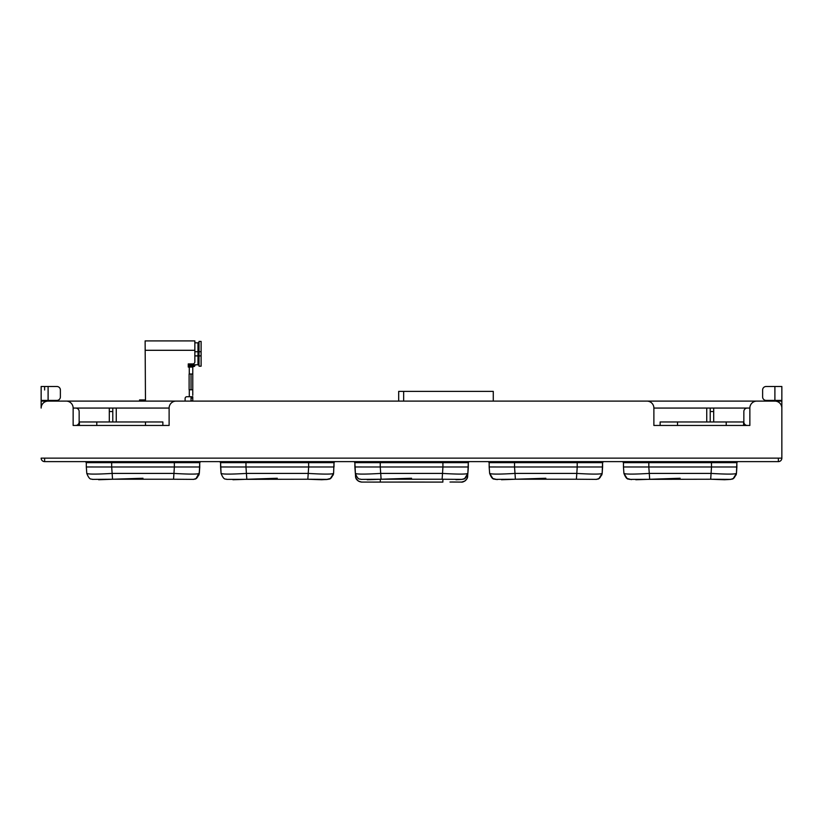 <?xml version="1.0" encoding="UTF-8"?>
<svg xmlns="http://www.w3.org/2000/svg" width="823" height="823" viewBox="0 0 823 823"><rect width="100%" height="100%" fill="white"/><g stroke="black" fill="none" stroke-linecap="round" stroke-linejoin="round"><path stroke-width="1.23" d="M60.377 389.979L60.377 396.933L60.377 389.979A3.477 3.477 0 0 0 56.9 386.501L41.15 386.501L41.15 401.11L781.85 401.11L781.85 408.064A6.954 6.954 0 0 0 774.896 401.11L756.81 401.11A6.954 6.954 0 0 0 749.856 408.064L653.884 408.064L653.884 425.45L660.139 425.45L653.884 425.45M191.029 396.727L191.029 400.76L192.767 400.76L192.767 396.727L186.852 396.727A1.739 1.739 0 0 0 185.113 398.466L185.113 401.11L145.476 401.11L145.126 340.907L194.856 340.907L194.856 350.3L145.126 350.3M44.627 400.41L44.627 402.046M44.627 386.501L44.627 389.979L44.627 386.501M41.15 401.11L41.15 408.064A6.954 6.954 0 0 1 48.104 401.11L66.19 401.11A6.954 6.954 0 0 1 73.144 408.064L73.144 425.45L79.399 425.45L75.675 425.45A3.477 3.477 0 0 0 79.152 421.973L79.152 411.541A3.477 3.477 0 0 0 75.675 408.064M41.15 400.41L56.9 400.41A3.477 3.477 0 0 0 60.377 396.933M169.116 425.45L162.861 425.45L169.116 425.45L169.116 408.064L73.144 408.064M710.218 408.064L710.218 421.973M713.695 421.973L713.695 408.064M109.305 408.064L109.305 421.973M112.782 421.973L112.782 408.064M749.856 408.064L749.856 425.45L743.601 425.45L747.325 425.45A3.477 3.477 0 0 1 743.848 421.973L743.848 411.541A3.477 3.477 0 0 1 747.325 408.064M96.785 425.45L96.785 421.973L162.861 421.973L162.861 425.45L79.399 425.45L79.399 421.973L96.785 421.973M145.476 421.973L145.476 425.45M169.116 408.064A6.954 6.954 0 0 1 176.071 401.11L646.929 401.11A6.954 6.954 0 0 1 653.884 408.064M726.215 425.45L677.524 425.45L677.524 421.973L726.215 421.973L726.215 425.45L743.601 425.45L743.601 421.973L726.215 421.973M781.85 458.144A3.477 3.477 0 0 1 778.373 461.621L778.373 458.144L781.85 458.144L781.85 408.064M41.15 458.144L44.627 458.144L44.627 461.621A3.477 3.477 0 0 1 41.15 458.144M778.373 400.41L778.373 402.046M778.373 461.621L44.627 461.621M677.524 425.45L660.139 425.45L660.139 421.973L677.524 421.973M781.85 400.41L766.1 400.41A3.477 3.477 0 0 1 762.623 396.933L762.623 389.979A3.477 3.477 0 0 1 766.1 386.501L781.85 386.501L781.85 401.11M762.623 389.979L762.623 396.933M743.848 411.541L743.848 421.973M75.675 425.45A3.477 3.477 0 0 0 79.152 421.973L79.152 411.541M403.661 401.11L403.661 391.378L493.275 391.378L493.275 401.11M403.661 391.378L398.692 391.378L398.692 401.11M192.767 394.639L192.767 389.773L189.115 389.773L189.115 374.012L192.767 374.012L192.767 367.058L188.251 367.058L188.251 363.931L192.767 363.931A2.088 2.088 0 0 0 194.856 361.842L194.856 350.3M189.269 367.058L189.29 374.012M145.476 400.029L145.476 397.941M186.852 396.727A1.739 1.739 0 0 0 185.113 398.466M189.321 367.058L188.251 366.492A1.039 1.039 0 0 0 188.57 366.544L192.767 366.544L188.57 366.544A1.039 1.039 0 0 1 188.251 366.492A1.039 1.039 0 0 0 188.57 366.544L192.767 366.544L188.57 366.544M192.644 367.058L191.029 367.058L192.767 367.058L192.767 395.328M191.029 374.012L191.029 389.773L192.767 389.773M145.476 400.76L139.56 400.76L145.476 400.76L139.56 400.76L139.56 399.927L144.766 399.927M145.126 399.927L143.295 399.927M141.433 399.927L139.56 399.927M189.609 367.058L191.029 367.058L189.609 367.058M191.029 389.773L189.29 389.773L189.29 396.727M191.862 367.058L192.531 367.058M199.022 365.844A1.039 1.039 0 0 0 197.983 364.805L188.251 364.805M194.856 342.821L197.983 342.821A1.039 1.039 0 0 0 199.022 341.782A1.039 1.039 0 0 1 197.983 342.821L197.983 351.73L194.856 351.73M201.11 341.432L199.022 341.432L199.022 366.194L201.11 366.194L201.11 341.432L199.022 341.432M201.11 366.194L199.022 366.194M195.895 364.805A1.039 1.039 0 0 0 194.866 365.669A1.039 1.039 0 0 1 193.837 366.544L192.767 366.544L192.767 364.805M194.866 365.669A1.039 1.039 0 0 1 193.837 366.544A1.039 1.039 0 0 0 194.866 365.669L188.251 365.669M219.762 461.621L220.585 462.66L219.762 461.621L220.585 462.66L220.605 466.97L245.974 466.98L245.974 462.66L220.585 462.66L221.068 473.42C222.622 474.326 231.078 474.326 246.416 473.42L246.818 479.192M220.976 472.104L221.068 473.42C224.123 481.126 225.975 478.451 226.654 479.377L307.833 479.233L308.656 466.98L245.974 466.98L246.416 473.42L308.234 473.42C323.573 474.326 332.029 474.326 333.582 473.42L334.004 462.66L334.838 461.621L334.004 462.66L334.838 461.621L334.004 462.66L308.625 462.66L308.656 466.98L334.025 466.98L334.004 462.66L333.603 473.122M245.974 461.621L245.974 462.66L308.625 462.66L308.625 461.621M648.833 461.621L648.833 462.66L623.443 462.66L622.62 461.621M623.443 462.66L623.464 466.97L648.822 466.98L648.833 462.66L711.484 462.66L711.484 461.621M623.834 472.104L623.927 473.42C626.982 481.126 628.834 478.451 629.513 479.377L710.691 479.233L711.504 466.98L736.873 466.98L736.863 462.66L737.696 461.621L736.863 462.66L711.484 462.66L711.504 466.98L648.822 466.98L649.676 479.192M514.54 461.621L514.54 462.66L489.16 462.66L488.327 461.621M489.16 462.66L489.171 466.97L514.54 466.98L514.54 462.66L577.19 462.66L577.221 466.98L602.59 466.98L602.58 462.66L603.403 461.621L602.58 462.66L603.403 461.621L602.58 462.66L577.19 462.66L577.19 461.621M380.257 461.621L380.257 462.66L354.878 462.66L354.044 461.621L354.878 462.66L355.536 476.27L356.246 476.239M354.044 461.621L354.878 462.66L354.888 466.97L380.257 466.98L380.257 462.66L442.908 462.66L442.939 466.98L468.308 466.98L468.297 462.66L469.12 461.621L468.297 462.66L469.12 461.621L468.297 462.66L442.908 462.66L442.908 461.621M86.302 462.66L85.469 461.621L86.302 462.66L85.469 461.621L86.302 462.66L85.469 461.621L86.302 462.66L86.312 466.97L111.681 466.98L111.691 462.66L86.302 462.66M111.691 461.621L111.691 462.66L174.332 462.66L174.363 466.98L199.732 466.98L199.722 462.66L200.555 461.621L199.722 462.66L200.555 461.621L199.722 462.66L174.332 462.66L174.332 461.621M631.488 479.624L627.105 478.492L623.927 473.42L623.464 466.97L623.927 473.42C625.48 474.326 633.926 474.326 649.275 473.42L711.082 473.42C726.431 474.326 734.888 474.326 736.441 473.42L736.863 462.66L737.696 461.621L736.863 462.66L736.873 466.98L736.863 462.66M489.551 472.104L489.644 473.42C491.197 474.326 499.643 474.326 514.992 473.42L514.54 466.98L577.221 466.98L576.8 473.42C592.149 474.326 600.595 474.326 602.158 473.42L602.58 462.66M355.258 472.104L355.351 473.42C356.904 474.326 365.361 474.326 380.71 473.42L380.257 466.98L442.939 466.98L442.517 473.42L380.71 473.42L381.1 479.192M467.639 476.219L467.629 476.27C466.96 480.046 464.707 481.98 460.87 482.072L460.88 482.072C463.668 482.751 467.958 479.14 467.629 476.27L466.98 476.25M467.629 476.27L467.783 474.11L467.629 476.27M356.143 478.554L355.536 476.27C356.205 480.046 358.458 481.98 362.295 482.072L380.308 482.093L380.298 479.284M460.87 482.072L451.529 482M86.693 472.104L86.785 473.42C88.339 474.326 96.785 474.326 112.134 473.42L111.681 466.98L174.363 466.98L173.941 473.42C189.29 474.326 197.736 474.326 199.3 473.42L199.722 462.66M411.541 478.256L381.111 479.233L442.116 479.233L442.517 473.42C457.866 474.326 466.312 474.326 467.865 473.42L468.297 462.66M48.104 386.501L48.104 400.41M706.741 421.973L706.741 408.064M713.695 411.541L710.218 411.541M112.782 411.541L109.305 411.541M116.259 408.064L116.259 421.973M44.627 458.144L778.373 458.144M774.896 400.41L774.896 386.501M192.767 398.116L191.029 398.116M197.983 364.805L197.983 351.73L201.11 351.73M194.856 355.896L201.11 355.896M189.64 364.805L189.64 366.544M623.783 471.435L623.464 466.98L623.783 471.435M489.5 471.435L489.181 466.98L489.5 471.435M220.924 471.435L220.605 466.98L220.924 471.435M86.641 471.435L86.322 466.98L86.641 471.435M489.171 466.97L489.644 473.42L489.171 466.97L489.644 473.42L492.812 478.492L497.205 479.624M355.989 478.204L358.303 481.033L361.482 482.083L442.867 482.093L442.877 479.274M220.605 466.97L221.068 473.42L220.615 466.97M86.312 466.97L86.785 473.42L86.333 466.97M724.59 479.747L710.691 479.233L730.855 479.377C731.534 478.451 733.375 481.126 736.441 473.431L736.143 474.943M545.834 478.256L515.393 479.233L576.398 479.233L576.8 473.42L514.992 473.42L515.393 479.192M601.86 474.943L602.21 472.577M354.888 466.97L355.351 473.42C358.416 481.126 360.268 478.451 360.937 479.377L381.1 479.233L367.212 479.747M467.567 474.943L467.937 472.484M333.284 474.943L333.644 472.577M142.976 478.256L112.535 479.233L173.54 479.233L173.941 473.42L112.134 473.42L112.535 479.192M199.001 474.943L199.752 466.98L199.32 473.122M576.398 479.233L596.572 479.377L598.979 478.492L602.158 473.42C599.093 481.126 597.241 478.451 596.562 479.377L576.398 479.233M380.308 482.093L361.451 482.083C357.594 481.218 355.629 479.284 355.536 476.27M449.996 482.031L461.713 482.083L464.902 481.013L466.991 478.616M424.575 482.052L398.589 482.052M326.021 479.624L330.414 478.492L333.582 473.42C330.517 481.126 328.675 478.451 327.996 479.377L307.833 479.233L321.731 479.747M199.361 472.484L199.3 473.42C196.234 481.126 194.382 478.451 193.714 479.377L173.54 479.233L193.714 479.377L196.121 478.492L199.351 472.577M623.474 466.97L623.927 473.42M736.894 466.98L736.462 473.122M680.117 478.256L635.788 479.747M724.569 479.747L730.855 479.377L733.272 478.492L736.441 473.42M602.601 466.98L602.179 473.122M489.644 473.42C492.699 481.126 494.551 478.451 495.23 479.377L515.393 479.233L501.495 479.747M468.318 466.98L467.886 473.122M442.116 479.233L462.279 479.377C462.958 478.451 464.81 481.126 467.865 473.431L464.697 478.492L462.289 479.377L456.004 479.747M277.258 478.256L232.93 479.747M321.711 479.747L327.996 479.377L330.414 478.492L333.582 473.42M86.785 473.42C89.841 481.126 91.692 478.451 92.371 479.377L112.535 479.233L98.637 479.747"/></g></svg>
